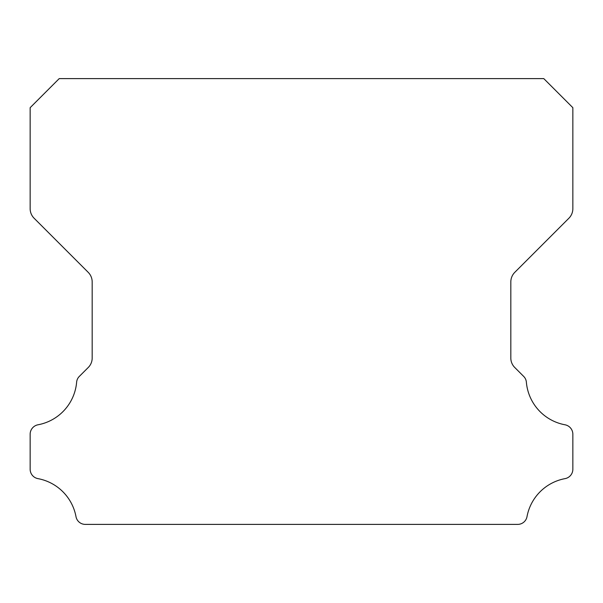 <?xml version="1.0" encoding="UTF-8"?>
<svg xmlns="http://www.w3.org/2000/svg" width="603" height="603" viewBox="0 0 603 603"><rect width="100%" height="100%" fill="white"/><g stroke="black" fill="none" stroke-linecap="round" stroke-linejoin="round"><path stroke-width="0.9" d="M30.15 469.24A9.55 9.55 0 0 1 30.15 469.126L30.15 434.296A9.64 9.64 0 0 1 38.049 424.776A47.464 47.464 0 0 0 76.619 382.302A9.218 9.218 0 0 1 79.415 376.317L88.196 367.536A13.266 13.266 0 0 0 92.176 357.941L92.176 281.94A13.605 13.605 0 0 0 88.189 272.315L34.115 218.241A13.53 13.53 0 0 1 30.15 208.676L30.15 107.681L59.222 78.609L543.778 78.609L572.85 107.681L572.85 208.676A13.53 13.53 0 0 1 568.885 218.241L514.811 272.315A13.605 13.605 0 0 0 510.824 281.94L510.824 357.941A13.266 13.266 0 0 0 514.804 367.536L523.585 376.317A9.218 9.218 0 0 1 526.381 382.302A47.464 47.464 0 0 0 564.951 424.776A9.64 9.64 0 0 1 572.85 434.296L572.85 469.126A9.55 9.55 0 0 1 564.951 478.646A47.547 47.547 0 0 0 527.03 516.507A9.46 9.46 0 0 1 517.555 524.391L85.445 524.391A9.46 9.46 0 0 1 75.97 516.507A47.547 47.547 0 0 0 38.049 478.646A9.55 9.55 0 0 1 30.15 469.24"/></g></svg>
